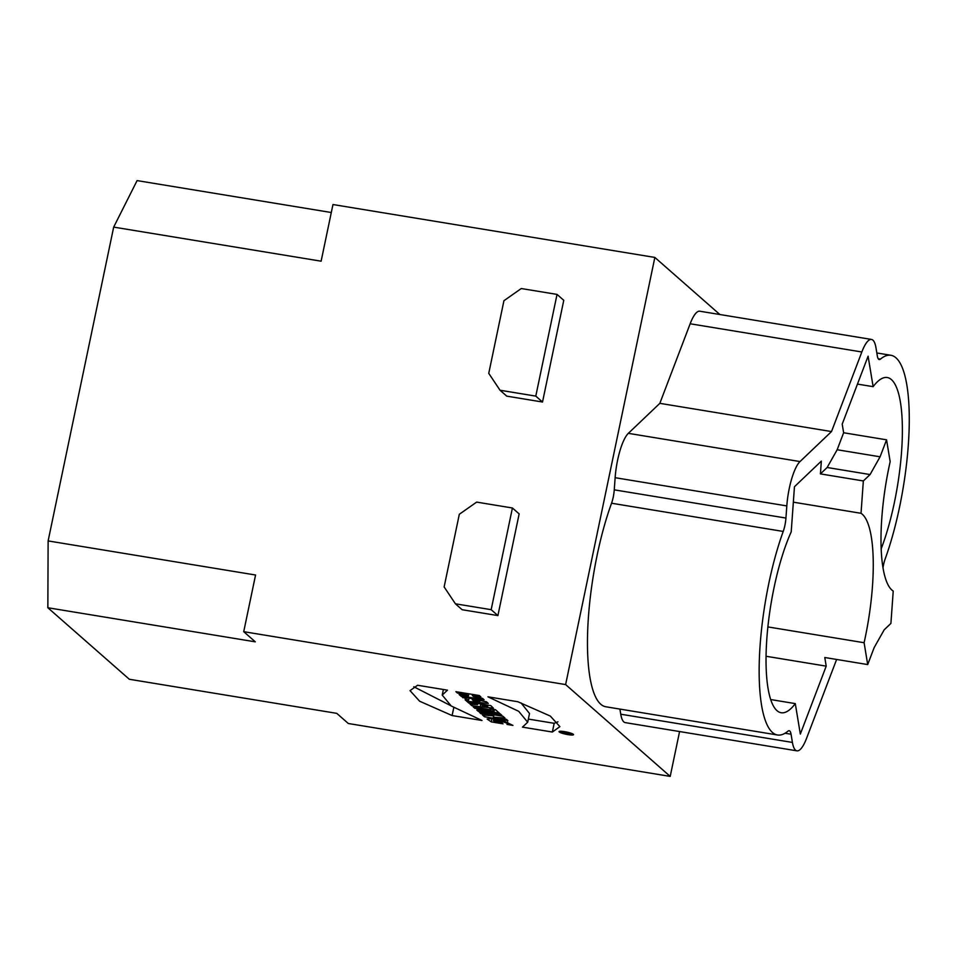 <?xml version="1.0" encoding="UTF-8"?>
<svg xmlns="http://www.w3.org/2000/svg" width="957" height="957" viewBox="0 0 957 957"><rect width="100%" height="100%" fill="white"/><g stroke="black" fill="none" stroke-linecap="round" stroke-linejoin="round"><path stroke-width="1.44" d="M563.876 732.895L565.575 732.595M565.252 732.536L562.955 732.165M562.895 732.428L568.913 733.146L569.762 733.947M569.618 733.768L563.805 733.218M527.69 722.224L518.706 711.314L487.95 696.816L517.833 701.732L550.299 716.063L559.905 726.638L552.356 732.033L522.474 727.129L527.69 722.224L529.508 713.503L521.051 702.928M557.955 721.805L554.175 723.313L528.348 719.078M554.175 723.313L552.356 732.033M450.639 705.608L413.819 686.767M447.469 690.164L442.218 695.081L451.214 705.979L481.993 720.477L452.111 715.561L419.645 701.23L410.039 690.643L417.587 685.26L447.469 690.164M453.785 707.546L452.111 715.561M507.007 724.425C512.103 723.492 490.439 718.252 494.171 721.243L501.456 722.451L503.011 723.815L491.276 721.889L487.101 718.994L492.329 718.623L502.724 720.477L512.916 725.406L507.007 724.425L507.581 721.877M491.276 721.889L491.97 718.575M493.812 718.803L493.441 720.549L494.171 721.243M484.792 715.19L484.457 716.769L482.484 715.023L493.764 715.836L493.979 714.807M481.239 712.702L481.024 713.743L479.517 712.427L502.939 716.279L504.937 718.025L493.393 717.2L493.68 715.824M493.764 715.836L481.024 713.743M493.393 717.2L506.432 719.353L507.88 720.609L484.457 716.769M500.212 713.874L501.767 715.238L478.344 711.398L476.789 710.034L500.212 713.874M478.572 710.321L478.344 711.398M491.264 708.993L491.097 709.831L489.876 708.766L495.415 709.675L499.422 713.192L493.872 712.283L492.652 711.207L474.78 708.264L473.225 706.9L491.097 709.831M494.458 709.52L493.872 712.283M493.058 709.293L492.652 711.207M475.007 707.187L474.78 708.264M482.113 705.285C481.67 706.087 490.151 707.498 487.149 706.122L482.113 705.285L482.34 704.22M487.95 705.142L487.639 706.601L487.364 705.046M477.758 703.467L477.519 704.591L468.93 703.12L467.363 701.756L490.785 705.608L493.417 708.144L471.945 705.764L470.043 704.113L477.519 704.591M477.675 703.443L477.447 704.519M469.145 702.043L468.93 703.12M480.833 703.969L480.378 706.146M472.256 704.244L471.945 705.764M480.079 700.464L479.888 701.361L472.339 699.77L473.32 700.644L479.888 701.361M472.531 698.825L472.339 699.77M476.538 699.699L476.335 700.632M477.77 699.962L477.579 700.895M478.955 700.225L478.763 701.134M469.074 698.084L468.643 700.153L461.25 696.385L486.515 701.852L488.297 703.419L466.813 701.278L465.114 699.782L468.643 700.153M467.1 697.653L466.896 698.622M462.997 696.768L462.793 697.749M467.088 699.986L466.813 701.278M468.822 693.801L468.356 696.05L466.669 694.567L457.446 693.047L455.891 691.684L479.301 695.524L480.869 696.899L472.327 695.488L474.014 696.971L482.555 698.383L484.11 699.746L460.7 695.895L459.133 694.531L468.356 696.05M466.896 693.49L466.669 694.567M457.673 691.971L457.446 693.047M472.555 694.411L472.327 695.488M460.927 694.818L460.7 695.895M766.055 656.263L826.214 666.144L800.327 734.079L795.291 703.61A105.186 27.645 -80.7 0 1 781.151 712.738A105.186 27.645 -80.7 0 1 766.485 644.157A105.186 27.645 -80.7 0 1 791.212 531.853L794.454 486.718L821.345 461.107L820.424 473.894L827.147 467.495L837.16 449.742L843.631 432.755L842.208 424.13L868.095 356.195L873.131 386.664A105.186 27.645 -80.7 0 1 887.271 377.525A105.186 27.645 -80.7 0 1 902.212 439.957A105.186 27.645 -80.7 0 1 881.134 548.935M795.291 703.61L770.672 699.555M837.16 449.742L880.081 456.8L886.553 439.813L843.631 432.755M827.147 467.495L870.069 474.552L880.081 456.8M820.424 473.894L863.346 480.952L870.069 474.552M863.346 480.952L861.025 513.299L793.341 502.174M861.025 513.299A105.186 27.645 -80.7 0 1 864.099 642.721L867.7 664.565L824.778 657.507L826.214 666.144M767.885 626.919L864.099 642.721M886.553 439.813L890.166 461.645A105.186 27.645 -80.7 0 0 893.228 591.079L890.907 623.426L884.184 629.826L874.172 647.578L867.7 664.565M882.976 567.872A15.025 3.948 -80.7 0 1 885.201 558.828A127.724 33.579 99.3 0 0 909.15 428.389A127.724 33.579 99.3 0 0 890.931 355.286A127.724 33.579 99.3 0 0 880.452 359.102A15.025 3.948 -80.7 0 1 879.22 359.545A15.025 3.948 -80.7 0 1 877.342 356.04L875.99 347.846A36.067 9.474 99.3 0 0 871.492 339.436A36.067 9.474 99.3 0 0 861.838 351.985L831.513 431.559L800.016 461.561A36.067 9.474 99.3 0 0 786.81 505.918L785.936 518.06A15.025 3.948 -80.7 0 1 783.221 531.446A127.724 33.579 99.3 0 0 759.272 661.885A127.724 33.579 99.3 0 0 777.491 734.988A127.724 33.579 99.3 0 0 787.958 731.172A15.025 3.948 -80.7 0 1 789.19 730.717A15.025 3.948 -80.7 0 1 791.068 734.222L792.42 742.429A36.067 9.474 99.3 0 0 796.93 750.838A36.067 9.474 99.3 0 0 806.584 738.278L836.621 659.457M831.513 431.559L659.84 403.34L690.153 323.777A36.067 9.474 -80.7 0 1 699.806 311.216L871.492 339.436M777.491 734.988L605.817 706.768A127.724 33.579 -80.7 0 1 587.586 633.666A127.724 33.579 -80.7 0 1 611.547 503.226A15.025 3.948 99.3 0 0 614.262 489.84L615.136 477.699A36.067 9.474 -80.7 0 1 628.342 433.342L659.84 403.34M796.93 750.838L625.256 722.619A36.067 9.474 -80.7 0 1 620.746 714.209L619.897 709.089M873.131 386.664L857.46 384.092M521.266 288.536L503.932 300.713L488.752 373.35L500.021 390.229L506.755 396.138L542.523 402.024L535.788 396.114L557.034 294.409L521.266 288.536M557.034 294.409L563.769 300.319L542.523 402.024M500.021 390.229L535.788 396.114M512.414 507.988L519.149 513.897L497.903 615.59L491.168 609.681L512.414 507.988L476.658 502.102L459.312 514.28L444.132 586.928L455.412 603.807L462.135 609.717L497.903 615.59M491.168 609.681L455.412 603.807M243.724 631.68L255.292 641.836L47.85 607.743L48.125 540.92L255.567 575.013L243.724 631.68L565.623 684.578L654.851 257.433L719.867 314.518M48.125 540.92L113.68 227.108L321.121 261.189L332.964 204.535L654.851 257.433M113.68 227.108L137.09 180.598L331.289 212.514M47.85 607.743L129.315 679.267L336.756 713.348L348.324 723.504L670.211 776.402L565.623 684.578M679.578 731.555L670.211 776.402M568.003 734.629A7.405 1.16 11.8 0 1 559.044 731.627A7.405 1.16 11.8 0 1 566.532 732.009A7.405 1.16 11.8 0 1 573.542 734.653A7.405 1.16 11.8 0 1 568.003 734.629M567.597 734.282A5.658 0.885 -168.2 0 0 571.843 734.294A5.658 0.885 -168.2 0 0 566.484 732.272A5.658 0.885 -168.2 0 0 560.754 731.985A5.658 0.885 -168.2 0 0 567.597 734.282M568.087 733.277L566.269 732.978L568.147 733.014M878.203 358.731L880.452 359.102M861.838 351.985L690.153 323.777M800.016 461.561L628.342 433.342M786.81 505.918L615.136 477.699M785.936 518.06L614.262 489.84M783.221 531.446L611.547 503.226M791.068 734.222L785.051 733.241M792.42 742.429L620.746 714.209M442.218 695.081L443.39 689.495M876.839 352.966L890.931 355.286M571.843 734.294L571.987 733.564M560.754 731.985L560.91 731.256"/></g></svg>
